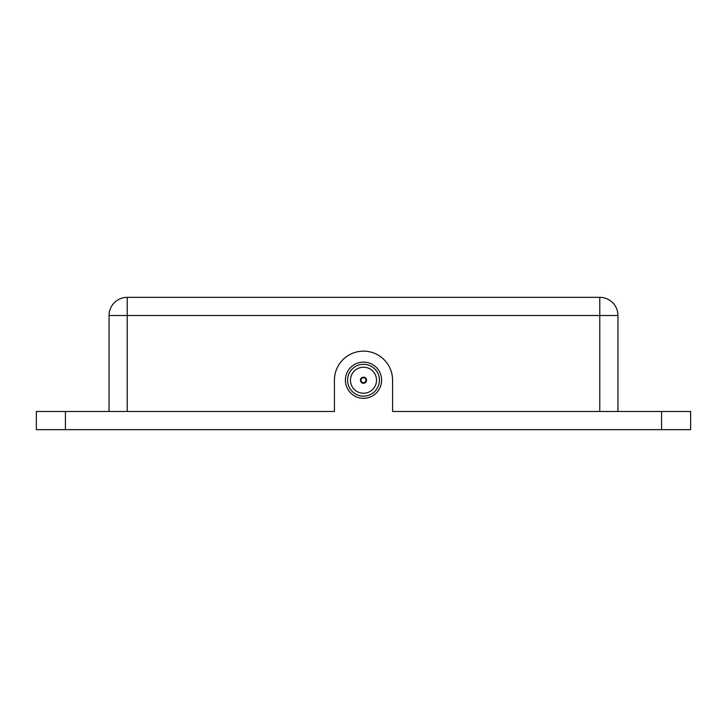 <?xml version="1.0" encoding="UTF-8"?>
<svg xmlns="http://www.w3.org/2000/svg" width="727" height="727" viewBox="0 0 727 727"><rect width="100%" height="100%" fill="white"/><g stroke="black" fill="none" stroke-linecap="round" stroke-linejoin="round"><path stroke-width="1.09" d="M661.57 429.657L690.65 429.657L690.65 411.482L392.58 411.482L392.58 380.221A29.08 29.08 0 0 0 363.5 351.141A29.08 29.08 0 0 0 334.42 380.221L334.42 411.482L36.35 411.482L36.35 429.657L661.57 429.657L661.57 411.482M617.95 411.482L617.95 315.518A18.175 18.175 -0 0 0 599.775 297.343L127.225 297.343L127.225 315.518L599.775 315.518L599.775 411.482M127.225 411.482L127.225 315.518L109.05 315.518L109.05 411.482M109.05 315.518A18.175 18.175 0 0 1 127.225 297.343A18.175 18.175 0 0 0 109.05 315.518M351.804 366.408A18.102 18.102 0 0 1 377.313 368.525A18.102 18.102 0 0 1 375.196 394.034A18.102 18.102 0 0 1 349.687 391.917A18.102 18.102 0 0 1 351.804 366.408M353.213 368.071A15.921 15.921 0 0 1 375.65 369.934A15.921 15.921 0 0 1 373.787 392.371A15.921 15.921 0 0 1 351.35 390.508A15.921 15.921 0 0 1 353.213 368.071M355.094 370.288A13.013 13.013 0 0 0 353.567 388.627A13.013 13.013 0 0 0 371.906 390.154A13.013 13.013 0 0 0 373.433 371.815A13.013 13.013 0 0 0 355.094 370.288M361.528 377.895A3.053 3.053 0 0 0 361.174 382.193A3.053 3.053 0 0 0 365.472 382.547A3.053 3.053 0 0 0 365.826 378.249A3.053 3.053 0 0 0 361.528 377.895M361.619 378.004A2.908 2.908 0 0 1 365.717 378.34A2.908 2.908 0 0 1 365.381 382.438A2.908 2.908 0 0 1 361.283 382.102A2.908 2.908 0 0 1 361.619 378.004M361.901 378.331A2.472 2.472 0 0 0 361.61 381.82A2.472 2.472 0 0 0 365.099 382.111A2.472 2.472 0 0 0 365.39 378.622A2.472 2.472 0 0 0 361.901 378.331M65.43 411.482L65.43 429.657M617.95 315.518L599.775 315.518L599.775 297.343"/></g></svg>
